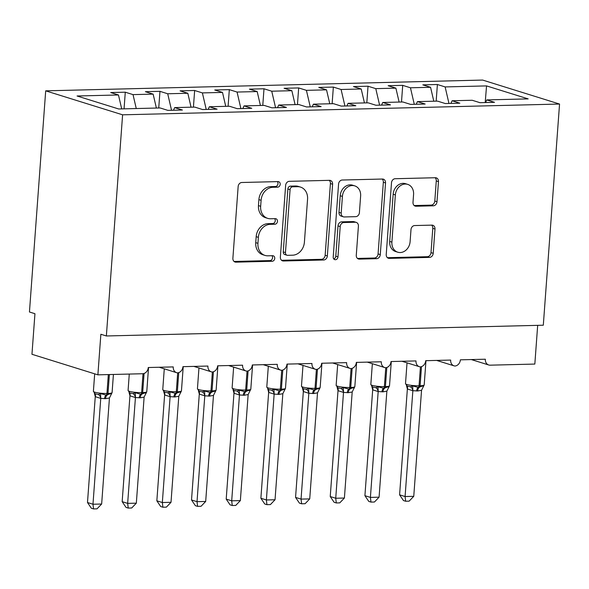 <?xml version="1.0" encoding="UTF-8"?>
<svg xmlns="http://www.w3.org/2000/svg" width="589" height="589" viewBox="0 0 589 589"><rect width="100%" height="100%" fill="white"/><g stroke="black" fill="none" stroke-linecap="round" stroke-linejoin="round"><path stroke-width="0.88" d="M280.195 184.335A2.827 2.341 107.3 0 0 278.649 181.692A2.827 2.341 107.3 0 0 278.015 181.603L241.843 182.494A4.042 3.35 107.3 0 0 238.147 186.566L232.883 258.262A4.042 3.35 107.3 0 0 235.085 262.031A4.042 3.35 107.3 0 0 235.998 262.157L272.162 261.266A2.827 2.341 107.3 0 0 274.754 258.424A2.827 2.341 107.3 0 0 273.208 255.781A2.827 2.341 107.3 0 0 272.574 255.692L267.892 255.81A12.929 10.72 107.3 0 1 264.976 255.405A12.929 10.72 107.3 0 1 257.938 243.331L258.372 237.352A12.929 10.72 107.3 0 1 270.204 224.343L274.886 224.225A2.827 2.341 107.3 0 0 277.471 221.376A2.827 2.341 107.3 0 0 275.932 218.74A2.827 2.341 107.3 0 0 275.291 218.652L270.616 218.762A12.929 10.72 107.3 0 1 267.7 218.364A12.929 10.72 107.3 0 1 260.655 206.29L261.096 200.312A12.929 10.72 107.3 0 1 272.921 187.295L277.603 187.184A2.827 2.341 107.3 0 0 280.195 184.335M267.7 218.364L265.499 217.68A12.929 10.72 107.3 0 1 258.461 205.605L258.895 199.627A12.929 10.72 107.3 0 1 270.726 186.61L275.409 186.499A2.827 2.341 107.3 0 0 277.993 183.65A2.827 2.341 107.3 0 0 277.382 181.618M234.076 261.464L269.968 260.581A2.827 2.341 107.3 0 0 272.552 257.739A2.827 2.341 107.3 0 0 271.941 255.707M264.976 255.405L262.782 254.72A12.929 10.72 107.3 0 1 255.736 242.646L256.178 236.668A12.929 10.72 107.3 0 1 268.002 223.658L272.685 223.54A2.827 2.341 107.3 0 0 275.277 220.691A2.827 2.341 107.3 0 0 274.658 218.666M433.298 205.811A4.042 3.35 107.3 0 0 436.994 201.74L438.474 181.626A4.042 3.35 107.3 0 0 436.272 177.856A4.042 3.35 107.3 0 0 435.359 177.731L395.197 178.717A4.042 3.35 107.3 0 0 391.494 182.781L386.229 254.485A4.042 3.35 107.3 0 0 388.431 258.254A4.042 3.35 107.3 0 0 389.344 258.38L429.514 257.393A4.042 3.35 107.3 0 0 433.209 253.322L434.991 229.025A4.042 3.35 107.3 0 0 432.79 225.256A4.042 3.35 107.3 0 0 431.877 225.131L414.693 225.55A4.042 3.35 107.3 0 0 410.989 229.622L410.106 241.667A10.808 8.96 107.3 0 1 397.789 252.21A10.808 8.96 107.3 0 1 391.899 242.116L395.366 194.915A10.808 8.96 107.3 0 1 407.684 184.372A10.808 8.96 107.3 0 1 413.574 194.466L412.999 202.336A4.042 3.35 107.3 0 0 415.201 206.106A4.042 3.35 107.3 0 0 416.106 206.231L433.298 205.811L431.104 205.127A4.042 3.35 107.3 0 0 434.8 201.055L436.272 180.941A4.042 3.35 107.3 0 0 435.087 177.738M122.6 114.818L559.55 104.047L482.641 80.067L45.692 90.839L122.6 114.818L106.359 335.973L100.866 334.257L97.884 374.84L142.619 373.735A6.177 5.117 107.3 0 0 148.273 367.521L173.24 366.91A6.177 5.117 -72.7 0 0 176.604 372.675A6.177 5.117 -72.7 0 0 177.65 372.859A6.177 5.117 107.3 0 0 182.951 366.667L207.917 366.049A6.177 5.117 -72.7 0 0 211.282 371.821A6.177 5.117 -72.7 0 0 212.327 372.005A6.177 5.117 107.3 0 0 217.628 365.813L242.594 365.195A6.177 5.117 -72.7 0 0 245.959 370.967A6.177 5.117 -72.7 0 0 247.005 371.151A6.177 5.117 107.3 0 0 252.306 364.959L277.272 364.341A6.177 5.117 -72.7 0 0 280.636 370.113A6.177 5.117 -72.7 0 0 281.682 370.297A6.177 5.117 107.3 0 0 286.983 364.105L311.956 363.487A6.177 5.117 -72.7 0 0 315.314 369.251A6.177 5.117 -72.7 0 0 316.359 369.443A6.177 5.117 107.3 0 0 321.66 363.251L346.634 362.633A6.177 5.117 -72.7 0 0 349.999 368.397A6.177 5.117 -72.7 0 0 351.044 368.589A6.177 5.117 107.3 0 0 356.345 362.397L381.311 361.779A6.177 5.117 -72.7 0 0 384.676 367.543A6.177 5.117 -72.7 0 0 385.721 367.735A6.177 5.117 107.3 0 0 391.022 361.543L415.989 360.924A6.177 5.117 -72.7 0 0 419.353 366.689A6.177 5.117 -72.7 0 0 420.399 366.881A6.177 5.117 107.3 0 0 425.7 360.689L450.666 360.07A6.177 5.117 -72.7 0 0 454.031 365.835A6.177 5.117 -72.7 0 0 455.076 366.027A6.177 5.117 107.3 0 0 460.377 359.827L485.343 359.216A6.177 5.117 -72.7 0 0 488.708 364.981A6.177 5.117 -72.7 0 0 490.1 365.173L534.834 364.068L537.676 325.342M559.55 104.047L543.308 325.209L106.359 335.973M332.608 184.239A4.042 3.35 107.3 0 0 330.407 180.462A4.042 3.35 107.3 0 0 329.501 180.337L289.332 181.324A4.042 3.35 107.3 0 0 285.636 185.395L280.371 257.091A4.042 3.35 107.3 0 0 282.573 260.861A4.042 3.35 107.3 0 0 283.478 260.986L323.648 259.999A4.042 3.35 107.3 0 0 327.344 255.935L332.608 184.239L330.414 183.554A4.042 3.35 107.3 0 0 329.222 180.344M342.261 180.02L382.43 179.034A4.042 3.35 107.3 0 1 383.336 179.159A4.042 3.35 107.3 0 1 385.537 182.929L380.273 254.625A4.042 3.35 107.3 0 1 376.577 258.696L359.386 259.116A4.042 3.35 107.3 0 1 358.48 258.991A4.042 3.35 107.3 0 1 356.279 255.221L358.414 226.139A4.042 3.35 107.3 0 0 356.212 222.37A4.042 3.35 107.3 0 0 355.3 222.244L343.895 222.524A4.042 3.35 107.3 0 0 340.199 226.588L337.976 256.863A2.827 2.341 107.3 0 1 334.751 259.624A2.827 2.341 107.3 0 1 333.212 256.981L338.565 184.092A4.042 3.35 107.3 0 1 342.261 180.02M124.058 108.847L125.28 92.201L110.717 92.561L118.463 94.976L77.056 95.992L118.698 108.98L160.105 107.956L167.85 110.371L182.413 110.018L174.668 107.603L194.782 107.102L202.528 109.517L217.098 109.164L209.345 106.749L229.46 106.248L237.205 108.663L251.775 108.31L244.03 105.895L264.144 105.394L271.89 107.809L286.453 107.448L278.707 105.033L298.822 104.54L306.567 106.955L321.13 106.594L313.385 104.179L333.499 103.686L341.245 106.101L355.808 105.74L348.062 103.325L368.177 102.832L375.922 105.247L390.485 104.886L382.74 102.471L402.854 101.978L410.599 104.393L425.162 104.032L417.417 101.617L437.531 101.124L445.277 103.539L459.847 103.178L452.102 100.763L472.209 100.27L479.961 102.685L494.524 102.324L486.779 99.909L485.594 102.545M436.169 101.153L437.391 84.507L422.821 84.868L430.574 87.282L410.459 87.783L414.288 104.305M433.798 101.212L430.574 87.282M401.492 102.007L402.714 85.361L388.144 85.722L395.889 88.136L375.782 88.637L379.611 105.159M399.121 102.066L395.889 88.136M366.807 102.869L368.029 86.222L353.466 86.576L361.212 88.991L341.097 89.491L344.933 106.013M364.444 102.92L361.212 88.991M332.13 103.723L333.352 87.076L318.789 87.43L326.534 89.845L306.42 90.345L310.256 106.867M329.766 103.782L326.534 89.845M297.452 104.577L298.675 87.93L284.112 88.284L291.857 90.706L271.743 91.199L275.578 107.721M295.089 104.636L291.857 90.706M262.775 105.431L263.997 88.784L249.434 89.145L257.179 91.56L237.065 92.053L240.894 108.575M260.412 105.49L257.179 91.56M228.098 106.285L229.32 89.638L214.757 89.999L222.502 92.414L202.388 92.907L206.216 109.429M225.727 106.344L222.502 92.414M193.42 107.139L194.642 90.492L180.072 90.853L187.817 93.268L167.71 93.761L171.539 110.283M191.05 107.198L187.817 93.268M158.735 107.993L159.965 91.347L145.395 91.707L153.14 94.122L133.026 94.615L125.28 92.201M156.372 108.052L153.14 94.122M121.695 108.906L118.463 94.976M97.884 374.84L31.961 354.283L34.942 313.709L29.45 311.993L45.692 90.839M448.965 103.443L445.137 86.922L437.391 84.507M402.714 85.361L410.459 87.783M452.102 100.763L450.916 103.399M368.029 86.222L375.782 88.637M417.417 101.617L416.239 104.253M333.352 87.076L341.097 89.491M382.74 102.471L381.562 105.107M298.675 87.93L306.42 90.345M348.062 103.325L346.877 105.961M263.997 88.784L271.743 91.199M313.385 104.179L312.199 106.815M229.32 89.638L237.065 92.053M278.707 105.033L277.522 107.669M194.642 90.492L202.388 92.907M244.03 105.895L242.845 108.523M159.965 91.347L167.71 93.761M209.345 106.749L208.167 109.385M485.203 102.552L486.543 85.906L445.137 86.922M486.543 85.906L528.186 98.886L486.779 99.909M136.258 108.545L133.026 94.615M174.668 107.603L173.49 110.239M281.557 260.301L321.447 259.315A4.042 3.35 107.3 0 0 325.15 255.251L330.414 183.554M292.667 186.809A2.827 2.341 107.3 0 0 290.075 189.658L285.459 252.593A2.827 2.341 107.3 0 0 286.998 255.236A2.827 2.341 107.3 0 0 287.638 255.324L292.571 255.199A12.929 10.72 107.3 0 0 304.403 242.182L307.561 199.17A12.929 10.72 107.3 0 0 300.515 187.096A12.929 10.72 107.3 0 0 297.6 186.691L292.667 186.809L290.465 186.124A2.827 2.341 107.3 0 0 287.881 188.973L290.075 189.658M286.998 255.236L284.804 254.551A2.827 2.341 107.3 0 1 283.257 251.908L287.881 188.973M300.515 187.096L298.314 186.404A12.929 10.72 107.3 0 0 295.406 186.006L297.6 186.691M290.465 186.124L295.406 186.006M357.464 258.424L374.383 258.011A4.042 3.35 107.3 0 0 378.079 253.94L383.343 182.244A4.042 3.35 107.3 0 0 382.151 179.041M356.212 222.37L354.011 221.685A4.042 3.35 107.3 0 0 353.106 221.56L341.701 221.839A4.042 3.35 107.3 0 0 338.005 225.904L335.782 256.178L337.976 256.863M333.764 258.932A2.827 2.341 107.3 0 0 335.782 256.178M360.63 195.968A10.808 8.96 107.3 0 0 354.74 185.874A10.808 8.96 107.3 0 0 342.415 196.417L341.193 213.049A4.042 3.35 107.3 0 0 343.394 216.826A4.042 3.35 107.3 0 0 344.307 216.951L355.712 216.664A4.042 3.35 107.3 0 0 359.408 212.6L360.63 195.968M354.74 185.874L352.546 185.189A10.808 8.96 107.3 0 0 340.221 195.732L342.415 196.417M343.394 216.826L341.2 216.134A4.042 3.35 107.3 0 1 338.999 212.364L340.221 195.732M414.185 205.539L431.104 205.127M407.684 184.372L405.49 183.687A10.808 8.96 107.3 0 0 393.165 194.23L395.366 194.915M397.789 252.21L395.587 251.525A10.808 8.96 107.3 0 1 389.697 241.431L393.165 194.23M387.422 257.688L427.312 256.708A4.042 3.35 107.3 0 0 431.008 252.637L432.79 228.341A4.042 3.35 107.3 0 0 431.604 225.131M95.263 396.655L87.489 502.52L92.981 504.236L101.654 504.022L109.444 397.973L105.578 398.665L100.712 398.378L95.308 396.699L94.38 393.312M101.654 504.022L97.008 508.844L93.548 508.933L92.981 504.236L100.756 398.37M109.377 374.56L107.986 393.445L106.948 393.467A8.85 1.34 4.2 0 1 94.763 392.178A8.85 1.34 4.2 0 1 93.393 391.346L95.138 393.827L98.341 394.483L100.557 393.592L106.197 395.101A2.061 1.104 -91.4 0 0 106.948 393.467L108.332 374.582M104.54 398.694A4.528 2.437 88.6 0 1 106.197 395.101L111.741 393.312L111.019 394.174M109.444 397.973L111.741 393.312M100.763 398.186L100.557 393.592M93.548 508.933L91.354 508.248L87.489 502.52M129.941 395.801L122.166 501.666L127.658 503.381L136.331 503.168L144.121 397.119L140.256 397.811L135.389 397.523L129.985 395.837L129.057 392.458M136.331 503.168L131.693 507.99L128.225 508.079L127.658 503.381L135.433 397.516M144.069 373.47L142.663 392.591L141.625 392.613A8.85 1.34 4.2 0 1 129.447 391.324A8.85 1.34 4.2 0 1 128.078 390.492L129.816 392.973L133.018 393.629L135.234 392.738L140.874 394.247A2.061 1.104 -91.4 0 0 141.625 392.613L143.017 373.713M139.218 397.84A4.528 2.437 88.6 0 1 140.874 394.247L146.418 392.458L145.697 393.319M144.121 397.119L146.418 392.458M135.448 397.332L135.234 392.738M128.225 508.079L126.031 507.394L122.166 501.666M164.618 394.947L156.843 500.812L162.336 502.527L171.009 502.314L178.798 396.264L174.94 396.957L170.066 396.669L164.662 394.983L163.735 391.604M171.009 502.314L166.37 507.136L162.903 507.225L162.336 502.527L170.111 396.662M178.747 372.616L177.341 391.737L176.302 391.759A8.85 1.34 4.2 0 1 164.125 390.47A8.85 1.34 4.2 0 1 162.755 389.638L164.493 392.119L167.696 392.775L169.912 391.876L175.551 393.393A2.061 1.104 -91.4 0 0 176.302 391.759L177.694 372.859M173.895 396.979A4.528 2.437 88.6 0 1 175.551 393.393L181.095 391.604L180.374 392.465M178.798 396.264L181.095 391.604M170.125 396.478L169.912 391.876M162.903 507.225L160.709 506.54L156.843 500.812M199.296 394.093L191.521 499.958L197.02 501.673L205.686 501.46L213.476 395.41L209.618 396.102L204.744 395.815L199.34 394.129L198.412 390.75M205.686 501.46L201.048 506.282L197.58 506.371L197.02 501.673L204.788 395.808M199.156 391.258L202.373 391.921L204.589 391.022L210.229 392.539A2.061 1.104 -91.4 0 0 210.98 390.905L212.371 372.005M208.572 396.125A4.528 2.437 88.6 0 1 210.229 392.539L215.773 390.75L215.051 391.611M213.476 395.41L215.773 390.75M204.803 395.624L204.589 391.022M197.58 506.371L195.386 505.686L191.521 499.958M233.973 393.238L226.205 499.104L231.698 500.819L240.364 500.606L248.153 394.556L244.295 395.248L239.421 394.961L234.017 393.275L233.097 389.896M240.364 500.606L235.725 505.428L232.265 505.517L231.698 500.819L239.473 394.947M248.102 370.901L246.703 390.028L245.657 390.051A8.85 1.34 4.2 0 1 233.48 388.762A8.85 1.34 4.2 0 1 232.11 387.93L233.848 390.411L237.05 391.067L239.267 390.168L244.906 391.685A2.061 1.104 -91.4 0 0 245.657 390.051L247.049 371.144M243.257 395.271A4.528 2.437 88.6 0 1 244.906 391.685L250.45 389.896L249.729 390.757M248.153 394.556L250.45 389.896M239.48 394.77L239.267 390.168M232.265 505.517L230.063 504.832L226.205 499.104M268.658 392.384L260.883 498.25L266.375 499.965L275.041 499.752L282.838 393.702L278.972 394.394L274.106 394.107L268.694 392.421L267.774 389.042M275.041 499.752L270.403 504.574L266.942 504.663L266.375 499.965L274.15 394.093M268.51 389.55L271.735 390.212L273.944 389.314L279.584 390.831A2.061 1.104 -91.4 0 0 280.342 389.196L281.726 370.29M277.934 394.416A4.528 2.437 88.6 0 1 279.584 390.831L285.135 389.042L284.406 389.896M282.838 393.702L285.135 389.042M274.157 393.916L273.944 389.314M266.942 504.663L264.748 503.978L260.883 498.25M303.335 391.53L295.56 497.396L301.053 499.111L309.726 498.898L317.515 392.841L313.65 393.54L308.783 393.253L303.379 391.567L302.452 388.18M309.726 498.898L305.08 503.72L301.62 503.801L301.053 499.111L308.827 393.238M303.188 388.696L306.413 389.358L308.621 388.46L314.268 389.977A2.061 1.104 -91.4 0 0 315.019 388.342L316.403 369.436M312.612 393.562A4.528 2.437 88.6 0 1 314.268 389.977L319.812 388.188L319.091 389.042M317.515 392.841L319.812 388.188M308.835 393.062L308.621 388.46M301.62 503.801L299.426 503.124L295.56 497.396M338.012 390.676L330.238 496.542L335.73 498.25L344.403 498.036L352.193 391.987L348.327 392.686L343.461 392.399L338.057 390.713L337.129 387.326M344.403 498.036L339.765 502.866L336.297 502.947L335.73 498.25L343.505 392.384M337.865 387.842L341.09 388.504L343.306 387.606L348.946 389.115A2.061 1.104 -91.4 0 0 349.697 387.488L351.081 368.581M347.289 392.708A4.528 2.437 88.6 0 1 348.946 389.115L354.49 387.334L353.768 388.188M352.193 391.987L354.49 387.334M343.52 392.2L343.306 387.606M336.297 502.947L334.103 502.262L330.238 496.542M372.69 389.815L364.915 495.688L370.407 497.396L379.08 497.182L386.87 391.133L383.012 391.832L378.138 391.545L372.734 389.859L371.806 386.472M379.08 497.182L374.442 502.012L370.974 502.093L370.407 497.396L378.182 391.53M372.542 386.988L375.767 387.65L377.983 386.752L383.623 388.261A2.061 1.104 -91.4 0 0 384.374 386.634L385.766 367.727M381.966 391.854A4.528 2.437 88.6 0 1 383.623 388.261L389.167 386.48L388.445 387.334M386.87 391.133L389.167 386.48M378.197 391.346L377.983 386.752M370.974 502.093L368.78 501.408L364.915 495.688M407.367 388.961L399.592 494.834L405.085 496.542L413.758 496.328L421.547 390.279L417.689 390.971L412.815 390.691L407.411 389.005L406.484 385.618M413.758 496.328L409.119 501.158L405.652 501.239L405.085 496.542L412.86 390.676M407.227 386.134L410.445 386.796L412.661 385.898L418.3 387.407A2.061 1.104 -91.4 0 0 419.051 385.78L420.443 366.873M416.644 391A4.528 2.437 88.6 0 1 418.3 387.407L423.844 385.618L423.123 386.48M421.547 390.279L423.844 385.618M412.874 390.492L412.661 385.898M405.652 501.239L403.458 500.554L399.592 494.834M270.726 186.61L272.921 187.295M258.895 199.627L261.096 200.312M258.461 205.605L260.655 206.29M272.685 223.54L274.886 224.225M268.002 223.658L270.204 224.343M256.178 236.668L258.372 237.352M255.736 242.646L257.938 243.331M269.968 260.581L272.162 261.266M234.267 261.619L235.998 262.157M275.409 186.499L277.603 187.184M325.15 255.251L327.344 255.935M321.447 259.315L323.648 259.999M281.748 260.448L283.478 260.986M283.257 251.908L285.459 252.593M383.343 182.244L385.537 182.929M378.079 253.94L380.273 254.625M374.383 258.011L376.577 258.696M357.656 258.578L359.386 259.116M353.106 221.56L355.3 222.244M341.701 221.839L343.895 222.524M338.005 225.904L340.199 226.588M338.999 212.364L341.193 213.049M414.376 205.694L416.106 206.231M389.697 241.431L391.899 242.116M432.79 228.341L434.991 229.025M431.008 252.637L433.209 253.322M427.312 256.708L429.514 257.393M387.614 257.842L389.344 258.38M436.272 180.941L438.474 181.626M434.8 201.055L436.994 201.74M105.578 398.665A4.528 2.437 88.6 0 1 107.235 395.079A2.061 1.104 88.6 0 0 107.986 393.445A8.85 1.34 4.2 0 0 112.087 392.62L113.419 374.457M94.719 393.614A4.528 3.372 -46.9 0 1 95.308 396.699M98.341 394.483A4.528 3.784 -104.6 0 1 100.712 398.378M140.256 397.811A4.528 2.437 88.6 0 1 141.912 394.218A2.061 1.104 88.6 0 0 142.663 392.591A8.85 1.34 4.2 0 0 146.764 391.766L148.546 367.514M129.396 392.76A4.528 3.372 -46.9 0 1 129.985 395.837M133.018 393.629A4.528 3.784 -104.6 0 1 135.389 397.523M174.94 396.957A4.528 2.437 88.6 0 1 176.59 393.364A2.061 1.104 88.6 0 0 177.341 391.737A8.85 1.34 4.2 0 0 181.449 390.912L183.223 366.66M164.073 391.906A4.528 3.372 -46.9 0 1 164.662 394.983M167.696 392.775A4.528 3.784 -104.6 0 1 170.066 396.669M199.17 391.265L197.433 388.784A8.85 1.34 4.2 0 0 198.802 389.616A8.85 1.34 4.2 0 0 210.98 390.905L212.025 390.882L213.424 371.755M209.618 396.102A4.528 2.437 88.6 0 1 211.267 392.51A2.061 1.104 88.6 0 0 212.025 390.882A8.85 1.34 4.2 0 0 216.126 390.058L217.908 365.806M198.751 391.052A4.528 3.372 -46.9 0 1 199.34 394.129M202.373 391.921A4.528 3.784 -104.6 0 1 204.744 395.815M244.295 395.248A4.528 2.437 88.6 0 1 245.952 391.656A2.061 1.104 88.6 0 0 246.703 390.028A8.85 1.34 4.2 0 0 250.804 389.204L252.585 364.952M233.428 390.198A4.528 3.372 -46.9 0 1 234.017 393.275M237.05 391.067A4.528 3.784 -104.6 0 1 239.421 394.961M268.532 389.55L266.788 387.076A8.85 1.34 4.2 0 0 268.157 387.908A8.85 1.34 4.2 0 0 280.342 389.196L281.38 389.174L282.786 370.047M278.972 394.394A4.528 2.437 88.6 0 1 280.629 390.801A2.061 1.104 88.6 0 0 281.38 389.174A8.85 1.34 4.2 0 0 285.481 388.342L287.263 364.098M268.105 389.344A4.528 3.372 -46.9 0 1 268.694 392.421M271.735 390.212A4.528 3.784 -104.6 0 1 274.106 394.107M303.21 388.696L301.465 386.222A8.85 1.34 4.2 0 0 302.834 387.054A8.85 1.34 4.2 0 0 315.019 388.342L316.057 388.313L317.464 369.193M313.65 393.54A4.528 2.437 88.6 0 1 315.306 389.947A2.061 1.104 88.6 0 0 316.057 388.313A8.85 1.34 4.2 0 0 320.158 387.488L321.94 363.244M302.79 388.49A4.528 3.372 -46.9 0 1 303.379 391.567M306.413 389.358A4.528 3.784 -104.6 0 1 308.783 393.253M337.887 387.842L336.142 385.368A8.85 1.34 4.2 0 0 337.519 386.2A8.85 1.34 4.2 0 0 349.697 387.488L350.735 387.459L352.141 368.339M348.327 392.686A4.528 2.437 88.6 0 1 349.984 389.093A2.061 1.104 88.6 0 0 350.735 387.459A8.85 1.34 4.2 0 0 354.836 386.634L356.617 362.39M337.468 387.636A4.528 3.372 -46.9 0 1 338.057 390.713M341.09 388.504A4.528 3.784 -104.6 0 1 343.461 392.399M372.565 386.988L370.827 384.514A8.85 1.34 4.2 0 0 372.196 385.346A8.85 1.34 4.2 0 0 384.374 386.634L385.412 386.605L386.818 367.484M383.012 391.832A4.528 2.437 88.6 0 1 384.661 388.239A2.061 1.104 88.6 0 0 385.412 386.605A8.85 1.34 4.2 0 0 389.513 385.78L391.295 361.536M372.145 386.782A4.528 3.372 -46.9 0 1 372.734 389.859M375.767 387.65A4.528 3.784 -104.6 0 1 378.138 391.545M407.242 386.134L405.504 383.66A8.85 1.34 4.2 0 0 406.874 384.492A8.85 1.34 4.2 0 0 419.051 385.78L420.097 385.751L421.496 366.63M417.689 390.971A4.528 2.437 88.6 0 1 419.339 387.385A2.061 1.104 88.6 0 0 420.097 385.751A8.85 1.34 4.2 0 0 424.198 384.926L425.972 360.682M406.822 385.928A4.528 3.372 -46.9 0 1 407.411 389.005M410.445 386.796A4.528 3.784 -104.6 0 1 412.815 390.691M159.221 367.256L176.604 372.675M193.899 366.395L211.282 371.821M228.576 365.541L245.959 370.967M263.254 364.687L280.636 370.113M297.931 363.833L315.314 369.251M332.608 362.979L349.999 368.397M367.286 362.125L384.676 367.543M401.97 361.271L419.353 366.689M436.648 360.416L454.031 365.835M471.325 359.562L488.708 364.981M93.393 391.346L94.682 373.838M112.087 392.62L111.387 394.1M128.078 390.492L129.278 374.067M146.764 391.766L146.065 393.246M162.755 389.638L164.279 368.832M181.449 390.912L180.742 392.392M197.433 388.784L198.957 367.978M216.126 390.058L215.419 391.538M232.11 387.93L233.642 367.124M250.804 389.204L250.104 390.684M266.788 387.076L268.319 366.27M285.481 388.342L284.781 389.822M301.465 386.222L302.996 365.416M320.158 387.488L319.459 388.968M336.142 385.368L337.674 364.562M354.836 386.634L354.136 388.114M370.827 384.514L372.351 363.7M389.513 385.78L388.814 387.26M405.504 383.66L407.028 362.846M424.198 384.926L423.491 386.406"/></g></svg>
